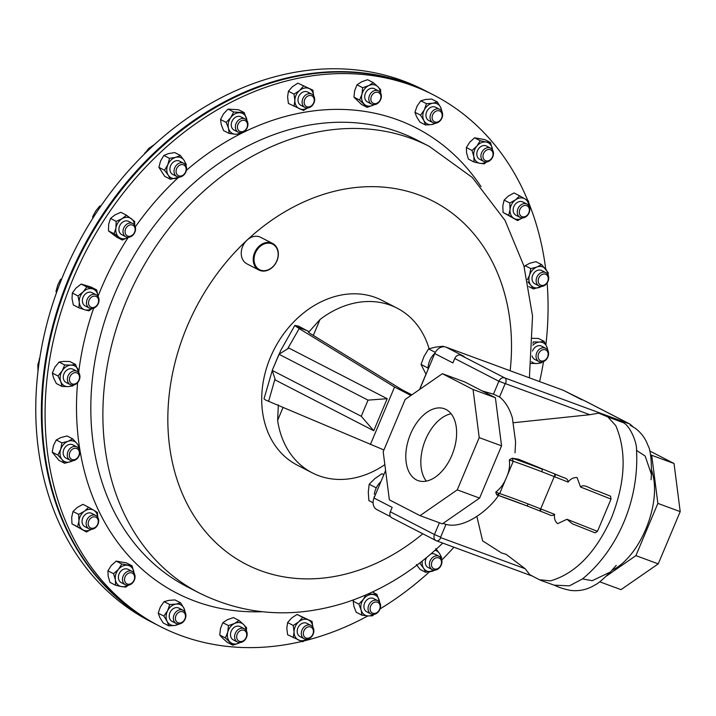 <?xml version="1.0" encoding="UTF-8"?>
<svg xmlns="http://www.w3.org/2000/svg" width="716" height="716" viewBox="0 0 716 716"><rect width="100%" height="100%" fill="white"/><g stroke="black" fill="none" stroke-linecap="round" stroke-linejoin="round"><path stroke-width="1.07" d="M446.005 409.471A38.252 23.136 110.2 0 1 452.414 453.998A38.252 23.136 110.2 0 1 417.992 480.57A38.252 23.136 110.2 0 1 416.408 479.872A38.252 23.136 110.2 0 1 410 435.346A38.252 23.136 110.2 0 1 444.421 408.773A38.252 23.136 110.2 0 1 446.005 409.471M429.672 92.964L424.096 90.091A298.84 237.3 117.3 0 0 97.707 210.719A298.84 237.3 117.3 0 0 96.937 580.515A298.84 237.3 117.3 0 0 150.414 621.443L155.99 624.316A298.84 237.3 -62.7 0 1 47.283 350.035A298.84 237.3 -62.7 0 1 257.465 86.931A298.84 237.3 -62.7 0 1 429.672 92.964A298.84 237.3 -62.7 0 1 430.048 93.161M272.608 266.943A14.347 11.393 117.3 0 0 276.269 247.459A14.347 11.393 117.3 0 0 259.595 246.904A14.347 11.393 117.3 0 0 255.934 266.379A14.347 11.393 117.3 0 0 272.608 266.943M259.004 246.322A14.947 11.868 -62.7 0 1 272.626 243.476A14.947 11.868 -62.7 0 1 272.563 267.193A14.947 11.868 -62.7 0 1 258.941 270.039A14.947 11.868 -62.7 0 1 259.004 246.322M258.941 270.039L246.966 263.873A14.947 11.868 -62.7 0 1 247.029 240.155A14.947 11.868 -62.7 0 1 260.651 237.309L272.626 243.476M178.794 175.832A5.988 4.752 -62.7 0 1 176.637 168.681A5.988 4.752 -62.7 0 1 183.421 164.814A5.988 4.752 -62.7 0 1 185.578 171.974A5.988 4.752 -62.7 0 1 178.794 175.832M177.416 176.789A7.473 5.934 -62.7 0 1 176.888 176.557A7.473 5.934 -62.7 0 1 174.874 167.526A7.473 5.934 -62.7 0 1 183.198 163.033A7.473 5.934 -62.7 0 1 183.726 163.266A7.473 5.934 -62.7 0 1 185.739 172.296A7.473 5.934 -62.7 0 1 177.416 176.789M176.888 176.557L172.78 174.436A7.473 5.934 -62.7 0 1 170.757 165.405A7.473 5.934 -62.7 0 1 179.089 160.921A7.473 5.934 -62.7 0 1 179.618 161.154L183.726 163.266M438.783 557.88A5.988 4.752 -62.7 0 1 440.94 565.04A5.988 4.752 -62.7 0 1 434.156 568.898A5.988 4.752 -62.7 0 1 431.999 561.747A5.988 4.752 -62.7 0 1 438.783 557.88M438.559 556.108A7.473 5.934 -62.7 0 1 439.087 556.341A7.473 5.934 -62.7 0 1 441.101 565.372A7.473 5.934 -62.7 0 1 432.777 569.855A7.473 5.934 -62.7 0 1 432.249 569.623A7.473 5.934 -62.7 0 1 430.235 560.592A7.473 5.934 -62.7 0 1 438.559 556.108M430.755 554.041A7.473 5.934 -62.7 0 1 434.451 553.987A7.473 5.934 -62.7 0 1 434.979 554.22L439.087 556.341M94.038 307.37A5.988 4.752 -62.7 0 1 88.551 303.441A5.988 4.752 -62.7 0 1 93.089 296.317A5.988 4.752 -62.7 0 1 98.575 300.255A5.988 4.752 -62.7 0 1 94.038 307.37M93.349 308.327A7.473 5.934 -62.7 0 1 89.339 308.077A7.473 5.934 -62.7 0 1 86.654 301.042A7.473 5.934 -62.7 0 1 92.176 294.536A7.473 5.934 -62.7 0 1 96.186 294.786A7.473 5.934 -62.7 0 1 98.871 301.821A7.473 5.934 -62.7 0 1 93.349 308.327M89.339 308.077L85.231 305.956A7.473 5.934 -62.7 0 1 82.546 298.93A7.473 5.934 -62.7 0 1 88.068 292.423A7.473 5.934 -62.7 0 1 92.078 292.674L96.186 294.786M520.246 208.741A5.988 4.752 -62.7 0 1 527.271 205.94A5.988 4.752 -62.7 0 1 528.444 213.574A5.988 4.752 -62.7 0 1 521.418 216.375A5.988 4.752 -62.7 0 1 520.246 208.741M518.429 207.73A7.473 5.934 -62.7 0 1 526.967 204.105A7.473 5.934 -62.7 0 1 528.659 213.762A7.473 5.934 -62.7 0 1 520.12 217.387A7.473 5.934 -62.7 0 1 518.429 207.73M520.12 217.387L516.012 215.274A7.473 5.934 -62.7 0 1 514.321 205.617A7.473 5.934 -62.7 0 1 522.859 201.984L526.967 204.105M97.331 524.971A5.988 4.752 -62.7 0 1 90.306 527.782A5.988 4.752 -62.7 0 1 89.133 520.147A5.988 4.752 -62.7 0 1 96.159 517.337A5.988 4.752 -62.7 0 1 97.331 524.971M97.546 525.159A7.473 5.934 -62.7 0 1 89.008 528.784A7.473 5.934 -62.7 0 1 87.316 519.136A7.473 5.934 -62.7 0 1 95.846 515.502A7.473 5.934 -62.7 0 1 97.546 525.159M89.008 528.784L84.9 526.672A7.473 5.934 -62.7 0 1 83.208 517.015A7.473 5.934 -62.7 0 1 91.737 513.39L95.846 515.502M134.331 579.342A5.988 4.752 -62.7 0 1 127.913 584.184A5.988 4.752 -62.7 0 1 124.817 577.651A5.988 4.752 -62.7 0 1 131.225 572.809A5.988 4.752 -62.7 0 1 134.331 579.342M134.706 579.146A7.473 5.934 -62.7 0 1 125.354 584.73A7.473 5.934 -62.7 0 1 122.83 577.033A7.473 5.934 -62.7 0 1 132.191 571.44A7.473 5.934 -62.7 0 1 134.706 579.146M125.354 584.73L121.237 582.609A7.473 5.934 -62.7 0 1 118.722 574.912A7.473 5.934 -62.7 0 1 128.083 569.327L132.191 571.44M483.246 154.37A5.988 4.752 -62.7 0 1 489.663 149.528A5.988 4.752 -62.7 0 1 492.76 156.061A5.988 4.752 -62.7 0 1 486.352 160.903A5.988 4.752 -62.7 0 1 483.246 154.37M481.268 153.752A7.473 5.934 -62.7 0 1 490.621 148.167A7.473 5.934 -62.7 0 1 493.136 155.864A7.473 5.934 -62.7 0 1 483.783 161.449A7.473 5.934 -62.7 0 1 481.268 153.752M483.783 161.449L479.675 159.328A7.473 5.934 -62.7 0 1 477.151 151.631A7.473 5.934 -62.7 0 1 486.513 146.046L490.621 148.167M304.819 104.948A5.988 4.752 -62.7 0 1 306.681 96.839A5.988 4.752 -62.7 0 1 313.554 97.457A5.988 4.752 -62.7 0 1 311.702 105.565A5.988 4.752 -62.7 0 1 304.819 104.948M302.94 105.458A7.473 5.934 -62.7 0 1 304.058 96.588A7.473 5.934 -62.7 0 1 311.809 94.145A7.473 5.934 -62.7 0 1 313.841 96.114A7.473 5.934 -62.7 0 1 312.713 104.992A7.473 5.934 -62.7 0 1 304.962 107.436A7.473 5.934 -62.7 0 1 302.94 105.458M304.962 107.436L300.854 105.315A7.473 5.934 -62.7 0 1 298.832 103.346A7.473 5.934 -62.7 0 1 299.95 94.476A7.473 5.934 -62.7 0 1 307.701 92.033L311.809 94.145M312.758 628.773A5.988 4.752 -62.7 0 1 310.896 636.882A5.988 4.752 -62.7 0 1 304.023 636.255A5.988 4.752 -62.7 0 1 305.875 628.147A5.988 4.752 -62.7 0 1 312.758 628.773M313.035 627.431A7.473 5.934 -62.7 0 1 311.908 636.3A7.473 5.934 -62.7 0 1 304.166 638.744A7.473 5.934 -62.7 0 1 302.134 636.775A7.473 5.934 -62.7 0 1 303.262 627.905A7.473 5.934 -62.7 0 1 311.004 625.462A7.473 5.934 -62.7 0 1 313.035 627.431M304.166 638.744L300.058 636.622A7.473 5.934 -62.7 0 1 298.026 634.653A7.473 5.934 -62.7 0 1 299.154 625.784A7.473 5.934 -62.7 0 1 306.895 623.341L311.004 625.462M77.462 457.793A5.988 4.752 -62.7 0 1 70.383 458.33A5.988 4.752 -62.7 0 1 71.242 450.221A5.988 4.752 -62.7 0 1 78.321 449.675A5.988 4.752 -62.7 0 1 77.462 457.793M77.426 458.321A7.473 5.934 -62.7 0 1 70.132 460.236A7.473 5.934 -62.7 0 1 69.676 448.869A7.473 5.934 -62.7 0 1 76.97 446.954A7.473 5.934 -62.7 0 1 77.426 458.321M70.132 460.236L66.024 458.115A7.473 5.934 -62.7 0 1 65.568 446.748A7.473 5.934 -62.7 0 1 72.862 444.833L76.97 446.954M540.115 275.929A5.988 4.752 -62.7 0 1 547.185 275.383A5.988 4.752 -62.7 0 1 546.335 283.5A5.988 4.752 -62.7 0 1 539.255 284.037A5.988 4.752 -62.7 0 1 540.115 275.929M538.548 274.568A7.473 5.934 -62.7 0 1 545.843 272.653A7.473 5.934 -62.7 0 1 546.299 284.028A7.473 5.934 -62.7 0 1 539.005 285.944A7.473 5.934 -62.7 0 1 538.548 274.568M539.005 285.944L534.888 283.822A7.473 5.934 -62.7 0 1 534.431 272.456A7.473 5.934 -62.7 0 1 541.735 270.541L545.843 272.653M432.115 117.218A5.988 4.752 -62.7 0 1 437.395 110.729A5.988 4.752 -62.7 0 1 442.175 115.634A5.988 4.752 -62.7 0 1 436.894 122.123A5.988 4.752 -62.7 0 1 432.115 117.218M430.065 116.994A7.473 5.934 -62.7 0 1 433.475 110.345A7.473 5.934 -62.7 0 1 439.758 109.369A7.473 5.934 -62.7 0 1 442.622 115.025A7.473 5.934 -62.7 0 1 439.203 121.675A7.473 5.934 -62.7 0 1 432.92 122.651A7.473 5.934 -62.7 0 1 430.065 116.994M432.92 122.651L428.812 120.539A7.473 5.934 -62.7 0 1 425.957 114.882A7.473 5.934 -62.7 0 1 429.367 108.223A7.473 5.934 -62.7 0 1 435.65 107.257L439.758 109.369M185.462 616.503A5.988 4.752 -62.7 0 1 180.181 622.992A5.988 4.752 -62.7 0 1 175.402 618.087A5.988 4.752 -62.7 0 1 180.683 611.598A5.988 4.752 -62.7 0 1 185.462 616.503M185.909 615.894A7.473 5.934 -62.7 0 1 182.499 622.544A7.473 5.934 -62.7 0 1 176.208 623.52A7.473 5.934 -62.7 0 1 173.353 617.863A7.473 5.934 -62.7 0 1 176.771 611.213A7.473 5.934 -62.7 0 1 183.054 610.238A7.473 5.934 -62.7 0 1 185.909 615.894M176.208 623.52L172.1 621.407A7.473 5.934 -62.7 0 1 169.244 615.751A7.473 5.934 -62.7 0 1 172.654 609.092A7.473 5.934 -62.7 0 1 178.946 608.117L183.054 610.238M246.59 633.436A5.988 4.752 -62.7 0 1 242.876 641.044A5.988 4.752 -62.7 0 1 236.799 638.162A5.988 4.752 -62.7 0 1 240.513 630.554A5.988 4.752 -62.7 0 1 246.59 633.436M247.002 632.434A7.473 5.934 -62.7 0 1 244.523 640.364A7.473 5.934 -62.7 0 1 237.47 642.028A7.473 5.934 -62.7 0 1 234.776 638.332A7.473 5.934 -62.7 0 1 237.256 630.402A7.473 5.934 -62.7 0 1 244.308 628.746A7.473 5.934 -62.7 0 1 247.002 632.434M237.47 642.028L233.362 639.907A7.473 5.934 -62.7 0 1 230.668 636.22A7.473 5.934 -62.7 0 1 233.148 628.281A7.473 5.934 -62.7 0 1 240.2 626.625L244.308 628.746M370.986 100.285A5.988 4.752 -62.7 0 1 374.701 92.677A5.988 4.752 -62.7 0 1 380.778 95.559A5.988 4.752 -62.7 0 1 377.064 103.167A5.988 4.752 -62.7 0 1 370.986 100.285M368.973 100.455A7.473 5.934 -62.7 0 1 371.452 92.525A7.473 5.934 -62.7 0 1 378.504 90.869A7.473 5.934 -62.7 0 1 381.189 94.557A7.473 5.934 -62.7 0 1 378.71 102.486A7.473 5.934 -62.7 0 1 371.658 104.151A7.473 5.934 -62.7 0 1 368.973 100.455M371.658 104.151L367.55 102.03A7.473 5.934 -62.7 0 1 364.865 98.343A7.473 5.934 -62.7 0 1 367.344 90.404A7.473 5.934 -62.7 0 1 374.396 88.748L378.504 90.869M238.983 130.831A5.988 4.752 -62.7 0 1 238.822 122.875A5.988 4.752 -62.7 0 1 245.946 121.183A5.988 4.752 -62.7 0 1 246.098 129.14A5.988 4.752 -62.7 0 1 238.983 130.831M237.309 131.61A7.473 5.934 -62.7 0 1 236.727 122.266A7.473 5.934 -62.7 0 1 245.078 118.954A7.473 5.934 -62.7 0 1 246.009 119.581A7.473 5.934 -62.7 0 1 246.59 128.925A7.473 5.934 -62.7 0 1 238.24 132.236A7.473 5.934 -62.7 0 1 237.309 131.61M238.24 132.236L234.132 130.124A7.473 5.934 -62.7 0 1 233.201 129.498A7.473 5.934 -62.7 0 1 232.619 120.154A7.473 5.934 -62.7 0 1 240.97 116.833L245.078 118.954M378.594 602.89A5.988 4.752 -62.7 0 1 378.755 610.846A5.988 4.752 -62.7 0 1 371.631 612.529A5.988 4.752 -62.7 0 1 371.479 604.581A5.988 4.752 -62.7 0 1 378.594 602.89M378.657 601.279A7.473 5.934 -62.7 0 1 379.238 610.623A7.473 5.934 -62.7 0 1 370.888 613.934A7.473 5.934 -62.7 0 1 369.966 613.317A7.473 5.934 -62.7 0 1 369.384 603.973A7.473 5.934 -62.7 0 1 377.735 600.652A7.473 5.934 -62.7 0 1 378.657 601.279M370.888 613.934L366.78 611.822A7.473 5.934 -62.7 0 1 365.858 611.196A7.473 5.934 -62.7 0 1 365.276 601.852A7.473 5.934 -62.7 0 1 373.627 598.54L377.735 600.652M129.14 236.316A5.988 4.752 -62.7 0 1 125.157 230.534A5.988 4.752 -62.7 0 1 131.055 224.815A5.988 4.752 -62.7 0 1 135.047 230.588A5.988 4.752 -62.7 0 1 129.14 236.316M128.092 237.327A7.473 5.934 -62.7 0 1 125.873 236.79A7.473 5.934 -62.7 0 1 123.465 228.753A7.473 5.934 -62.7 0 1 130.491 222.971A7.473 5.934 -62.7 0 1 132.72 223.508A7.473 5.934 -62.7 0 1 135.127 231.554A7.473 5.934 -62.7 0 1 128.092 237.327M125.873 236.79L121.765 234.678A7.473 5.934 -62.7 0 1 119.357 226.632A7.473 5.934 -62.7 0 1 126.383 220.859A7.473 5.934 -62.7 0 1 128.611 221.396L132.72 223.508M541.242 350.473A5.988 4.752 -62.7 0 1 547.794 352.236A5.988 4.752 -62.7 0 1 544.974 360.175A5.988 4.752 -62.7 0 1 538.432 358.412A5.988 4.752 -62.7 0 1 541.242 350.473M539.98 348.853A7.473 5.934 -62.7 0 1 545.726 348.271A7.473 5.934 -62.7 0 1 548.563 354.277A7.473 5.934 -62.7 0 1 544.634 360.971A7.473 5.934 -62.7 0 1 538.888 361.553A7.473 5.934 -62.7 0 1 536.051 355.548A7.473 5.934 -62.7 0 1 539.98 348.853M532.507 351.01A7.473 5.934 -62.7 0 1 535.872 346.741A7.473 5.934 -62.7 0 1 541.618 346.15L545.726 348.271M75.994 384.036A7.473 5.934 -62.7 0 1 70.24 384.617A7.473 5.934 -62.7 0 1 67.411 378.621A7.473 5.934 -62.7 0 1 71.34 371.926A7.473 5.934 -62.7 0 1 77.086 371.335A7.473 5.934 -62.7 0 1 79.924 377.341A7.473 5.934 -62.7 0 1 75.994 384.036M70.24 384.617L66.132 382.505A7.473 5.934 -62.7 0 1 63.303 376.5A7.473 5.934 -62.7 0 1 67.232 369.805A7.473 5.934 -62.7 0 1 72.978 369.223L77.086 371.335M76.335 383.248A5.988 4.752 -62.7 0 1 69.783 381.476A5.988 4.752 -62.7 0 1 72.602 373.537A5.988 4.752 -62.7 0 1 79.145 375.309A5.988 4.752 -62.7 0 1 76.335 383.248M429.099 348.746A92.641 73.56 117.3 0 0 397.067 308.122L382.102 300.416A92.641 73.56 117.3 0 0 375.524 297.516A92.641 73.56 117.3 0 0 272.286 353.149A92.641 73.56 117.3 0 0 297.265 465.132L312.23 472.837A92.641 73.56 117.3 0 0 318.808 475.728A92.641 73.56 117.3 0 0 384.85 464.657M283.035 407.467L277.629 420.337A92.641 73.56 117.3 0 0 312.23 472.837M277.629 420.337L278.363 404.826M307.567 330.801L296.326 326.666L294.849 325.422L298.456 326.111L309.088 331.75L320.007 319.515L313.322 335.428M397.067 308.122A92.641 73.56 117.3 0 0 390.48 305.231A92.641 73.56 117.3 0 0 320.007 319.515M301.839 641.447A298.84 237.3 -62.7 0 1 159.784 626.267A298.84 237.3 -62.7 0 1 161.028 151.881A298.84 237.3 -62.7 0 1 433.457 94.915A298.84 237.3 -62.7 0 1 527.844 200.632M528.739 202.834A298.84 237.3 -62.7 0 1 545.708 269.064A11.196 8.887 117.3 0 0 536.991 267.005L530.798 268.59L529.572 275.096L527.397 279.732M547.131 282.963A298.84 237.3 -62.7 0 1 545.905 344.647M543.525 361.571A298.84 237.3 -62.7 0 1 539.604 381.592M453.917 547.212A298.84 237.3 -62.7 0 1 441.781 560.046M433.457 94.915L430.414 93.349A298.84 237.3 117.3 0 0 157.985 150.315A298.84 237.3 117.3 0 0 156.732 624.701L159.784 626.267M405.158 399.474L442.381 373.698L473.061 389.504L479.219 437.619L457.255 489.869L420.032 515.645L389.352 499.84L383.194 451.724L405.158 399.474M649.663 450.946L674.033 463.503L680.2 511.618L658.237 563.868L621.014 589.644L599.704 581.795M434.907 353.212A17.309 13.747 117.3 0 0 428.114 369.358M429.412 571.878A298.84 237.3 -62.7 0 1 380.071 608.904M367.881 615.912A298.84 237.3 -62.7 0 1 304.327 640.847M383.928 449.97L265.502 400.002L264.016 398.776L272.268 370.548M411.843 394.838L402.106 389.817L310.878 333.933C308.408 332.394 307.808 331.669 309.088 331.75L308.426 331.875M296.326 326.666L299.199 328.59L287.608 348.826M370.405 444.484L394.561 387.016L299.199 328.59M394.561 387.016L410.939 395.465M279.007 354.277L288.843 348.048L387.195 398.705L373.743 430.719L275.392 380.062L272.223 370.414L361.249 416.265L368.033 400.137L279.007 354.277L272.223 370.414M275.016 378.916L268.616 401.354M373.743 430.719L361.249 416.265M387.195 398.705L368.033 400.137M419.683 389.415L434.746 353.57A9.961 7.912 -62.7 0 1 446.05 347.144L563.358 390.336A9.961 7.912 -62.7 0 1 564.065 390.65L581.875 399.823M390.542 516.666L376.902 509.64A9.961 7.912 -62.7 0 1 374.02 498.041L385.593 470.502M383.83 474.699L381.941 473.723L383.865 474.61M376.276 487.873L369.196 484.231L374.853 478.601L381.941 473.723M373.081 502.766L368.847 500.582L368.301 492.035L369.196 484.231M374.62 496.618L374.137 496.716A17.309 13.747 117.3 0 0 374.164 497.701M380.948 481.564A17.309 13.747 117.3 0 0 374.334 494.121L375.435 494.684M444.126 346.75L443.106 346.231L435.122 347.197L428.589 348.916L435.319 352.379M428.096 368.06L421.026 364.426L424.087 356.3L428.589 348.916M426.038 374.289L421.026 364.426M390.318 511.788A5.182 4.117 117.3 0 0 391.822 517.82L435.955 540.553A5.182 4.117 -62.7 0 1 434.46 534.521L390.318 511.788L392.171 507.393L374.02 498.041M482.262 390.963L493.467 394.158L498.891 381.252L454.75 358.519L452.897 362.923L434.746 353.57M446.05 347.144L464.201 356.496L460.621 355.181A5.182 4.117 117.3 0 0 454.75 358.519M539.39 579.745L550.497 580.873C575.557 573.534 595.891 552.528 611.482 517.847C625.408 482.307 626.831 451.563 615.76 425.617L607.83 416.936L598.674 413.15L589.859 414.707L498.891 381.252A5.182 4.117 -62.7 0 1 504.762 377.914L629.847 424.033L585.446 401.166A5.182 4.117 117.3 0 0 585.079 401.005L563.358 390.336M629.847 424.033L633.06 426.799M476.874 516.46L482.611 540.84L501.451 552.913L506.23 554.417L525.123 568.71L529.876 574.769L539.945 580.014M443.115 523.351L444.403 523.888C463.216 530.654 489.502 509.541 498.792 495.016M495.749 492.125C500.573 488.402 504.145 483.515 506.463 477.438L499.687 493.575L496.671 494.819L495.749 492.125L499.687 493.575A99.614 5.907 -157.2 0 1 528.247 504.001L554.596 514.365C553.996 518.357 555.016 521.454 557.648 523.647L566.974 519.27L597.475 531.353L611.034 499.088L580.542 487.005L577.078 477.572C573.588 477.303 570.607 478.816 568.164 482.101L541.815 471.737A99.614 5.907 22.8 0 0 513.247 461.31L509.309 459.86L512.217 458.195L518.447 459.198L564.038 477.742C566.723 478.431 568.101 479.89 568.164 482.101M554.596 514.365C553.003 515.815 551.007 515.833 548.626 514.41L539.739 510.884M541.242 509.076A2.39 0.788 111.6 0 1 539.685 510.875L548.626 514.41M528.247 504.001A2.39 1.11 111 0 1 526.421 505.684A2.39 1.11 111 0 1 526.35 505.657L539.685 510.875A2.39 0.788 111.6 0 1 539.649 510.848M597.475 531.353L595.157 532.847L590.637 531.057L572.317 523.781L566.974 519.27M580.542 487.005C584.005 483.023 592.025 490.129 597.26 490.899L610.569 496.188L611.034 499.088M589.859 414.707L513.596 422.709M499.544 396.986L493.467 394.158M512.217 458.195L513.247 461.31L506.463 477.438C509.174 471.558 510.123 465.695 509.309 459.86M618.893 420.91L605.333 415.79M496.671 494.819L526.537 505.738M420.032 515.645L442.363 523.861L479.586 498.094L501.549 445.844L495.391 397.729L464.711 381.923L442.381 373.698M554.247 585.16L569.453 585.84L582.511 578.922C618.185 549.53 639.209 499.517 636.542 450.382C637.168 441.835 629.042 424.23 622.652 422.44L607.83 416.936M512.683 458.365A102.003 6.05 -157.2 0 1 541.761 468.989A2.39 1.11 111 0 1 541.815 471.737M564.038 477.742L555.061 474.18A2.39 0.788 111.6 0 1 554.811 476.811M611.786 570.428L612.135 570.24C639.522 557.093 661.199 505.532 652.643 473.867L651.605 469.982M652.643 473.867L651.533 472.327M630.125 425.143L635.387 428.365C641.33 432.885 645.528 438.604 647.98 445.54C650.388 449.308 651.533 458.929 651.435 474.395L645.161 456.074L636.542 450.382M606.434 576.049L635.906 555.643L657.87 503.402L651.703 455.278L650.468 454.642M616.252 565.372L610.345 572.03L592.239 580.685L582.511 578.922M457.255 489.869L479.586 498.094M479.219 437.619L501.549 445.844M473.061 389.504L495.391 397.729M674.033 463.503L651.703 455.278M658.237 563.868L635.906 555.643M680.2 511.618L657.87 503.402M52.34 373.072L53.548 377.896L56.367 383.552L62.006 386.452L60.806 381.628A11.196 8.887 -62.7 0 1 62.158 370.888L57.978 375.981L52.34 373.072L54.899 367.147L59.079 362.063L63.652 361.383L69.846 361.535L75.484 364.435L70.911 365.115A11.196 8.887 117.3 0 0 62.158 370.888L64.717 364.963L59.079 362.063M57.978 375.981L60.806 381.628A11.196 8.887 117.3 0 0 68.199 386.604A11.196 8.887 117.3 0 0 72.71 385.154M78.948 373.036A11.196 8.887 117.3 0 0 78.304 370.091A11.196 8.887 117.3 0 0 70.911 365.115L64.717 364.963M62.006 386.452L68.199 386.604L72.772 385.924L73.667 385.029M79.342 373.752L75.484 364.435M538.888 361.553L534.78 359.441A7.473 5.934 -62.7 0 1 532.131 355.942M544.133 341.371L546.952 347.027A11.196 8.887 117.3 0 0 539.56 342.051L544.133 341.371L538.486 338.462L532.301 338.31M532.829 345.255A11.196 8.887 117.3 0 1 539.56 342.051L533.366 341.899L532.91 343.304M530.654 363.388L536.839 363.54L541.421 362.86L542.307 361.965M531.585 361.723A11.196 8.887 117.3 0 0 536.839 363.54A11.196 8.887 117.3 0 0 541.35 362.081M547.588 349.972A11.196 8.887 -62.7 0 0 546.952 347.027L547.991 350.679M114.095 233.774L115.938 227.983A11.196 8.887 117.3 0 0 119.008 237.318L114.095 233.774L108.447 230.865L108.68 224.242L110.532 218.452L114.864 214.961L120.816 212.294L126.455 215.203L122.123 218.693L116.171 221.36L110.532 218.452M108.447 230.865L116.663 237.13L122.302 240.039L128.254 237.372A11.196 8.887 117.3 0 0 128.334 237.318M128.254 237.372A11.196 8.887 117.3 0 1 119.008 237.318L122.302 240.039M134.715 225.433L134.662 221.459L126.455 215.203M134.581 225.209A11.196 8.887 117.3 0 0 131.368 218.747A11.196 8.887 117.3 0 0 122.123 218.693A11.196 8.887 -62.7 0 0 115.938 227.983L116.171 221.36M353.758 599.793L353.185 601.207L353.901 606.327L356.237 612.269L361.875 615.178L367.97 615.921L372.445 615.832L374.047 614.4M379.74 602.595L376.92 594.352L368.14 593.976M379.596 602.353A11.196 8.887 117.3 0 0 379.247 600.303A11.196 8.887 117.3 0 0 372.436 594.441A11.196 8.887 117.3 0 0 363.397 599.319A11.196 8.887 117.3 0 0 361.159 610.059L361.875 615.178M365.831 594.978L363.397 599.319L358.832 604.116L361.159 610.059A11.196 8.887 117.3 0 0 367.97 615.921A11.196 8.887 -62.7 0 0 373.358 614.471M358.832 604.116L353.185 601.207M376.92 594.352L372.41 592.025M226.175 122.409L230.74 117.621A11.196 8.887 117.3 0 0 228.502 128.361L226.175 122.409L220.537 119.5L223.49 113.88L228.055 109.092L238.625 109.745L244.263 112.645L233.693 112L228.055 109.092M220.537 119.5L221.253 124.62L223.58 130.572L229.218 133.471L235.313 134.214L239.788 134.125L241.39 132.693M240.701 132.764A11.196 8.887 117.3 0 1 235.313 134.214A11.196 8.887 117.3 0 1 228.502 128.361L229.218 133.471M247.092 120.888L244.263 112.645M246.939 120.655A11.196 8.887 117.3 0 0 246.59 118.596A11.196 8.887 117.3 0 0 239.788 112.734A11.196 8.887 -62.7 0 0 230.74 117.621L233.693 112M362.672 87.719L368.767 85.589A11.196 8.887 117.3 0 0 361.938 94.315L362.672 87.719L357.033 84.819L361.508 81.848L367.603 79.709L373.251 82.617L377.806 86.663L380.742 89.867L380.599 92.955M357.033 84.819L354.68 90.574L353.946 97.17L361.446 104.429L367.084 107.328L373.179 105.198A11.196 8.887 117.3 0 0 374.128 104.679M374.182 104.679L373.179 105.198A11.196 8.887 117.3 0 1 364.14 104.115A11.196 8.887 117.3 0 1 361.938 94.315L359.593 100.079L367.084 107.328M380.366 92.561A11.196 8.887 117.3 0 0 377.806 86.663A11.196 8.887 -62.7 0 0 368.767 85.589L373.251 82.617M359.593 100.079L353.946 97.17M222.694 638.26L227.249 642.306L232.888 645.206L225.397 637.956L219.758 635.047L222.694 638.26M246.402 630.832L246.555 627.753L243.61 624.54L239.055 620.495L233.416 617.595L227.321 619.725L222.837 622.696L220.492 628.451L219.758 635.047M239.994 642.556L238.983 643.075A11.196 8.887 117.3 0 0 239.932 642.556M246.17 630.438A11.196 8.887 117.3 0 0 243.61 624.54A11.196 8.887 117.3 0 0 234.58 623.466A11.196 8.887 117.3 0 0 227.742 632.192L225.397 637.956M239.055 620.495L234.58 623.466L228.476 625.596L227.742 632.192A11.196 8.887 117.3 0 0 229.952 642.001A11.196 8.887 -62.7 0 0 238.983 643.075L232.888 645.206M228.476 625.596L222.837 622.696M159.883 617.631L163.176 622.947L168.815 625.856L167.141 621.372L163.848 616.055L158.209 613.147L159.883 617.631M185.48 613.066L183.905 608.153L180.611 602.845L174.972 599.936L168.734 600.375L164.107 601.646L160.348 606.98L158.209 613.147M178.678 624.048A11.196 8.887 117.3 0 1 175.062 625.417L179.94 623.86M184.916 611.938A11.196 8.887 117.3 0 0 183.905 608.153A11.196 8.887 117.3 0 0 175.984 604.107A11.196 8.887 117.3 0 0 167.607 610.721L163.848 616.055M180.611 602.845L175.984 604.107L169.746 604.546L167.607 610.721A11.196 8.887 117.3 0 0 167.141 621.372A11.196 8.887 -62.7 0 0 175.062 625.417L168.815 625.856M169.746 604.546L164.107 601.646M426.459 103.677L432.697 103.247A11.196 8.887 117.3 0 0 424.311 109.852L426.459 103.677L420.811 100.777L425.438 99.506L431.676 99.068L437.324 101.976L440.617 107.293L442.193 112.197M420.811 100.777L417.061 106.111L414.922 112.278L416.596 116.762L419.889 122.078L425.528 124.987L431.766 124.548A11.196 8.887 117.3 0 0 435.382 123.188M436.653 122.991L431.766 124.548A11.196 8.887 117.3 0 1 423.854 120.503A11.196 8.887 117.3 0 1 424.311 109.852L420.56 115.186L423.854 120.503L425.528 124.987M441.62 111.069A11.196 8.887 117.3 0 0 440.617 107.293A11.196 8.887 -62.7 0 0 432.697 103.247L437.324 101.976M420.56 115.186L414.922 112.278M527.871 281.916L530.896 285.272A11.196 8.887 117.3 0 1 529.572 275.096A11.196 8.887 117.3 0 1 536.991 267.005L541.565 264.58L535.926 261.68L529.733 263.264L525.15 265.681L524.246 267.14M541.565 264.58L548.277 272.76L548.044 274.944M541.466 286.472A11.196 8.887 117.3 0 1 539.64 287.358A11.196 8.887 117.3 0 1 530.896 285.272L533.447 288.951L541.726 286.454M545.726 269.091A11.196 8.887 -62.7 0 1 547.704 274.353M533.447 288.951L528.793 286.552M530.798 268.59L525.15 265.681M64.574 463.243L62.023 459.574A11.196 8.887 117.3 0 0 70.768 461.659L64.574 463.243L58.936 460.334L52.223 452.163L53.44 445.647L56.287 439.973L60.86 437.557L67.053 435.972L72.692 438.881L68.118 441.298L61.925 442.882L60.699 449.388L57.862 455.063L52.223 452.163M72.593 460.764A11.196 8.887 117.3 0 1 70.768 461.659L72.853 460.746M79.172 449.245L79.404 447.053L76.854 443.383A11.196 8.887 117.3 0 0 68.118 441.298A11.196 8.887 117.3 0 0 60.699 449.388A11.196 8.887 -62.7 0 0 62.023 459.574L57.862 455.063M78.832 448.646A11.196 8.887 117.3 0 0 76.854 443.383L72.692 438.881M61.925 442.882L56.287 439.973M312.901 628.004L312.095 621.479L297.05 614.462L291.519 618.087L287.617 622.544L286.803 628.227L287.599 634.752L302.653 641.778L306.752 639.263M312.095 621.479L302.689 617.362L298.778 621.819A11.196 8.887 117.3 0 0 294.052 631.968L293.238 637.652M312.865 627.153A11.196 8.887 117.3 0 0 308.202 619.841A11.196 8.887 117.3 0 0 298.778 621.819L293.256 625.453L294.052 631.968A11.196 8.887 117.3 0 0 298.751 640.131A11.196 8.887 -62.7 0 0 306.627 639.272M302.689 617.362L297.05 614.462M293.256 625.453L287.617 622.544M294.061 94.136L299.583 90.511A11.196 8.887 117.3 0 0 294.858 100.661L294.061 94.136L288.414 91.236L292.325 86.77L297.847 83.146L312.901 90.171L297.847 83.146M288.414 91.236L287.599 96.92L288.396 103.435L303.45 110.461L307.558 107.955M307.433 107.964A11.196 8.887 117.3 0 1 299.556 108.814A11.196 8.887 117.3 0 1 294.858 100.661L294.043 106.344M313.697 96.687L312.901 90.171M313.671 95.846A11.196 8.887 117.3 0 0 308.999 88.524A11.196 8.887 -62.7 0 0 299.583 90.511L303.486 86.054M480.248 140.721L486.191 142.054A11.196 8.887 117.3 0 0 476.937 146.001L480.248 140.721L474.601 137.812L484.875 139.647L490.523 142.547L492.518 149.921M474.601 137.812L469.678 142.26L466.367 147.541L466.581 152.902L468.407 159.095L474.055 161.995L479.997 163.329A11.196 8.887 117.3 0 0 486.245 161.977M486.71 161.941L484.329 163.821L479.997 163.329A11.196 8.887 117.3 0 1 473.84 156.634A11.196 8.887 117.3 0 1 476.937 146.001L472.014 150.45L473.84 156.634L474.055 161.995M492.483 149.859A11.196 8.887 117.3 0 0 492.348 148.74A11.196 8.887 -62.7 0 0 486.191 142.054L490.523 142.547M472.014 150.45L466.367 147.541M108.152 576.183L109.978 582.368L115.616 585.276L115.41 579.915L113.576 573.722L107.937 570.822L108.152 576.183M134.089 573.194L132.084 565.828L126.446 562.928L116.171 561.093L111.248 565.542L107.937 570.822M127.815 585.258A11.196 8.887 117.3 0 1 121.568 586.61L125.891 587.102L128.271 585.223M134.053 573.14A11.196 8.887 117.3 0 0 133.919 572.021A11.196 8.887 117.3 0 0 127.761 565.336A11.196 8.887 117.3 0 0 118.507 569.283L113.576 573.722M132.084 565.828L121.809 564.002L118.507 569.283A11.196 8.887 117.3 0 0 115.41 579.915A11.196 8.887 -62.7 0 0 121.568 586.61L115.616 585.276M121.809 564.002L116.171 561.093M92.221 528.82L86.457 531.979L71.967 523.861L71.689 517.265L73.023 511.493L77.167 507.501L82.922 504.341L88.56 507.25L84.416 511.242L78.662 514.401L78.939 520.997L77.605 526.77L71.967 523.861M86.457 531.979L82.841 529.786A11.196 8.887 117.3 0 0 91.469 529.321M97.779 517.301L97.412 512.459L93.796 510.266A11.196 8.887 117.3 0 0 84.416 511.242A11.196 8.887 117.3 0 0 78.939 520.997A11.196 8.887 -62.7 0 0 82.841 529.786L77.605 526.77M97.707 517.203A11.196 8.887 117.3 0 0 93.796 510.266L88.56 507.25M78.662 514.401L73.023 511.493M519.682 195.844L524.909 198.869A11.196 8.887 117.3 0 0 515.538 199.836L519.682 195.844L514.034 192.935L508.279 196.103L504.136 200.095L502.802 205.859L503.08 212.464L517.578 220.582L523.333 217.422M517.578 220.582L513.954 218.389A11.196 8.887 117.3 0 1 510.06 209.6A11.196 8.887 117.3 0 1 515.538 199.836L509.774 202.995L510.06 209.6L508.727 215.364L513.954 218.389A11.196 8.887 117.3 0 0 522.591 217.915M528.891 205.904L528.533 201.062L524.909 198.869A11.196 8.887 -62.7 0 1 528.829 205.805M508.727 215.364L503.08 212.464M509.774 202.995L504.136 200.095M78.975 307.844L79.27 302.295A11.196 8.887 117.3 0 0 84.721 309.751L78.975 307.844L73.327 304.935L72.021 298.554L72.316 293.005L75.941 288.118L81.185 284.064L91.075 287.044L96.714 289.953L86.833 286.964L83.199 291.86L77.954 295.914L72.316 293.005M91.8 308.605A11.196 8.887 117.3 0 1 84.721 309.751L88.865 310.834L92.078 308.587M98.047 296.487A11.196 8.887 117.3 0 0 98.029 296.335A11.196 8.887 117.3 0 0 92.579 288.879A11.196 8.887 117.3 0 0 83.199 291.86A11.196 8.887 -62.7 0 0 79.27 302.295L77.954 295.914M128.227 237.39A261.591 207.721 -62.7 0 0 98.029 296.317L96.714 289.953M86.833 286.964L81.185 284.064M432.249 569.623L428.141 567.502A7.473 5.934 -62.7 0 1 426.655 557.495M416.372 564.512L420.104 569.435L425.752 572.344L435.48 570.07M441.405 558.874L441.62 557.576L439.49 553.477L435.749 548.545M440.949 558.033A11.196 8.887 117.3 0 0 439.49 553.477A11.196 8.887 117.3 0 0 435.015 550.3M420.605 562.337L419.88 563.313L423.621 568.244L425.752 572.344M422.27 561.031A11.196 8.887 117.3 0 0 423.621 568.244A11.196 8.887 117.3 0 0 431.99 571.323A11.196 8.887 -62.7 0 0 434.71 570.151M164.519 170.247L167.83 164.716A11.196 8.887 117.3 0 0 168.26 175.178L164.519 170.247L158.88 167.338L160.572 160.975L163.883 155.444L168.511 153.591L174.749 152.58L180.387 155.479L175.76 157.332L169.522 158.352L163.883 155.444M158.88 167.338L164.743 176.369L170.39 179.277L180.119 176.995M179.349 177.085A11.196 8.887 117.3 0 1 176.628 178.257A11.196 8.887 117.3 0 1 168.26 175.178L170.39 179.277M186.044 165.808L186.258 164.51L184.128 160.411L180.387 155.479M185.587 164.966A11.196 8.887 117.3 0 0 184.128 160.411A11.196 8.887 117.3 0 0 175.76 157.332A11.196 8.887 -62.7 0 0 167.83 164.716L169.522 158.352M37.993 371.55L37.841 364.793L39.792 358.277M92.901 218.103L92.659 216.715L95.684 211.077L99.793 205.993L100.992 205.877M211.372 103.014L212.634 102.299M56.573 292.531L55.973 291.502L57.701 285.192L60.511 279.446L61.773 278.837M144.578 153.851L148.722 148.445L154.325 144.614M39.657 359.119L39.165 358.868M93.51 217.154L92.659 216.715M100.616 206.414L99.793 205.993M56.788 291.922L55.973 291.502M61.352 279.884L60.511 279.446M145.196 153.242L144.686 152.982M426.324 481.116A38.252 23.136 110.2 0 1 424.525 442.211A38.252 23.136 110.2 0 1 451.125 413.767M187.225 586.798A251.191 199.46 -62.7 0 1 188.272 188.057A251.191 199.46 -62.7 0 1 417.258 140.175L429.314 146.386A251.191 199.46 -62.7 0 0 200.328 194.269A251.191 199.46 -62.7 0 0 199.281 593L187.225 586.798M262.083 611.732A261.591 207.721 -62.7 0 1 77.597 382.648M78.787 371.47A261.591 207.721 -62.7 0 1 93.644 308.229M135.324 226.874A261.591 207.721 -62.7 0 1 177.935 177.899A261.591 207.721 -62.7 0 1 177.989 177.854M422.807 533.778A204.212 162.156 -62.7 0 1 192.058 512.754A204.212 162.156 -62.7 0 1 247.029 240.155A204.212 162.156 -62.7 0 1 431.471 200.364A204.212 162.156 -62.7 0 1 510.15 370.745M186.402 170.319A261.591 207.721 -62.7 0 1 481.027 186.643M419.513 389.531L425.966 374.173M531.872 575.906L436.527 540.804A4.779 2.891 -69.8 0 1 436.321 540.714A5.182 4.117 -62.7 0 1 435.955 540.553L436.527 540.804A4.779 2.891 -69.8 0 0 440.761 537.644L525.123 568.71M446.005 524.336L440.617 537.17L434.46 534.521L439.4 522.769M505.496 383.642A4.779 2.891 -69.8 0 0 504.762 377.914L460.621 355.181M629.221 423.738L585.079 401.005M440.617 537.17L440.761 537.644M505.048 383.901L499.562 396.933M539.184 510.678A2.39 0.788 110.2 0 0 540.687 508.861L554.256 476.588A2.39 0.788 113 0 0 554.605 474.01M526.35 505.657A102.003 6.05 22.8 0 0 497.548 495.132M597.26 490.899L604.644 493.825M199.281 593C245.337 615.706 294.151 618.893 345.739 602.559C379.892 591.309 410.966 572.693 438.953 546.702L442.757 543.095M529.401 377.833L532.543 316.051L523.924 265.994L505.057 220.456L472.363 177.541L429.314 146.386M294.849 325.422L280.967 349.99L272.724 369.214M515.019 452.745L515.592 441.879L512.361 417.884C509.541 408.344 505.093 401.211 499.007 396.503M540.884 580.408L555.455 585.634M580.649 527.092L590.637 531.057M610.345 572.03C602.809 579.584 597.645 583.916 594.835 585.035C587.335 589.662 579.199 591.452 570.419 590.396C563.984 589.089 558.632 587.362 554.363 585.205M651.077 479.702L651.435 474.395"/></g></svg>

